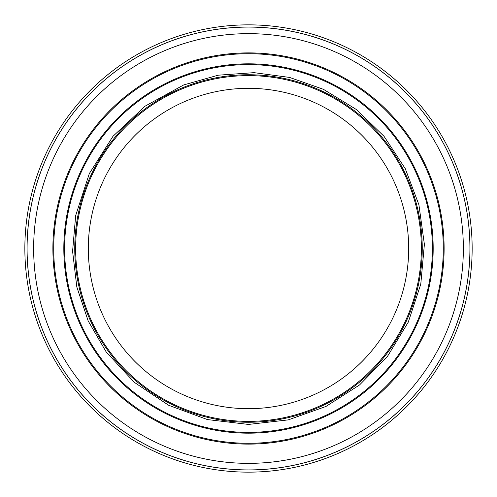 <?xml version="1.0" encoding="UTF-8"?>
<svg xmlns="http://www.w3.org/2000/svg" width="497" height="497" viewBox="0 0 497 497"><rect width="100%" height="100%" fill="white"/><g stroke="black" fill="none" stroke-linecap="round" stroke-linejoin="round"><path stroke-width="0.75" d="M27.037 248.5A221.463 221.463 0 0 1 359.232 56.708A221.463 221.463 0 0 1 359.232 440.292A221.463 221.463 0 0 1 27.037 248.5M27.08 248.5A221.42 221.42 0 0 1 248.5 27.08A221.42 221.42 0 0 1 469.92 248.5A221.42 221.42 0 0 1 248.5 469.92A221.42 221.42 0 0 1 27.08 248.5A221.42 221.42 0 0 1 248.5 27.08A221.42 221.42 0 0 1 469.92 248.5A221.42 221.42 0 0 1 248.5 469.92A221.42 221.42 0 0 1 27.08 248.5M24.85 248.5A223.65 223.65 0 0 1 360.325 54.813A223.65 223.65 0 0 1 360.325 442.187A223.65 223.65 0 0 1 24.85 248.5M75.631 248.5A172.869 172.869 0 0 1 248.5 75.631A172.869 172.869 0 0 1 421.369 248.5A172.869 172.869 0 0 1 248.5 421.369A172.869 172.869 0 0 1 75.631 248.5M248.5 408.689A160.189 160.189 0 0 1 88.311 248.5A160.189 160.189 0 0 1 248.5 88.311A160.189 160.189 0 0 1 408.689 248.5A160.189 160.189 0 0 1 248.5 408.689A160.189 160.189 0 0 1 88.311 248.5A160.189 160.189 0 0 1 248.5 88.311A160.189 160.189 0 0 1 408.689 248.5A160.189 160.189 0 0 1 248.5 408.689M248.5 444.113A195.613 195.613 0 0 0 444.113 248.5A195.613 195.613 0 0 0 248.5 52.887A195.613 195.613 0 0 0 52.887 248.5A195.613 195.613 0 0 0 248.5 444.113A195.613 195.613 0 0 0 444.113 248.5A195.613 195.613 0 0 0 248.5 52.887A195.613 195.613 0 0 0 52.887 248.5A195.613 195.613 0 0 0 248.5 444.113M248.5 433.179A184.679 184.679 0 0 0 433.179 248.5A184.679 184.679 0 0 0 248.5 63.821A184.679 184.679 0 0 0 63.821 248.5A184.679 184.679 0 0 0 248.5 433.179A184.679 184.679 0 0 0 433.179 248.5A184.679 184.679 0 0 0 248.5 63.821A184.679 184.679 0 0 0 63.821 248.5A184.679 184.679 0 0 0 248.5 433.179M248.5 463.359A214.859 214.859 0 0 1 62.429 141.073A214.859 214.859 0 0 1 434.571 141.073A214.859 214.859 0 0 1 248.5 463.359M443.287 248.5A194.787 194.787 0 0 0 248.5 53.713A194.787 194.787 0 0 0 53.713 248.5A194.787 194.787 0 0 0 248.5 443.287A194.787 194.787 0 0 0 443.287 248.5M432.39 248.5A183.89 183.89 0 0 0 248.5 64.61A183.89 183.89 0 0 0 64.61 248.5A183.89 183.89 0 0 0 248.5 432.39A183.89 183.89 0 0 0 432.39 248.5M248.5 422.245A173.745 173.745 0 0 0 398.967 161.624A173.745 173.745 0 0 0 98.033 161.624A173.745 173.745 0 0 0 248.5 422.245M248.5 424.432L288.229 419.89L325.902 406.49L359.573 384.933L387.517 356.33L408.273 322.155L420.779 284.178L424.382 244.356L418.903 204.745L405.254 168.626L384.057 136.358L356.33 109.489L323.41 89.311L289.571 77.426L254.029 72.655L218.251 75.19L183.735 84.925L145.087 106.172L112.943 136.358L89.311 173.59L75.681 215.536L72.587 251.265L76.805 286.881L88.155 320.9L106.165 351.913L134.24 382.28L168.626 405.26L207.429 419.574L248.5 424.432"/></g></svg>
